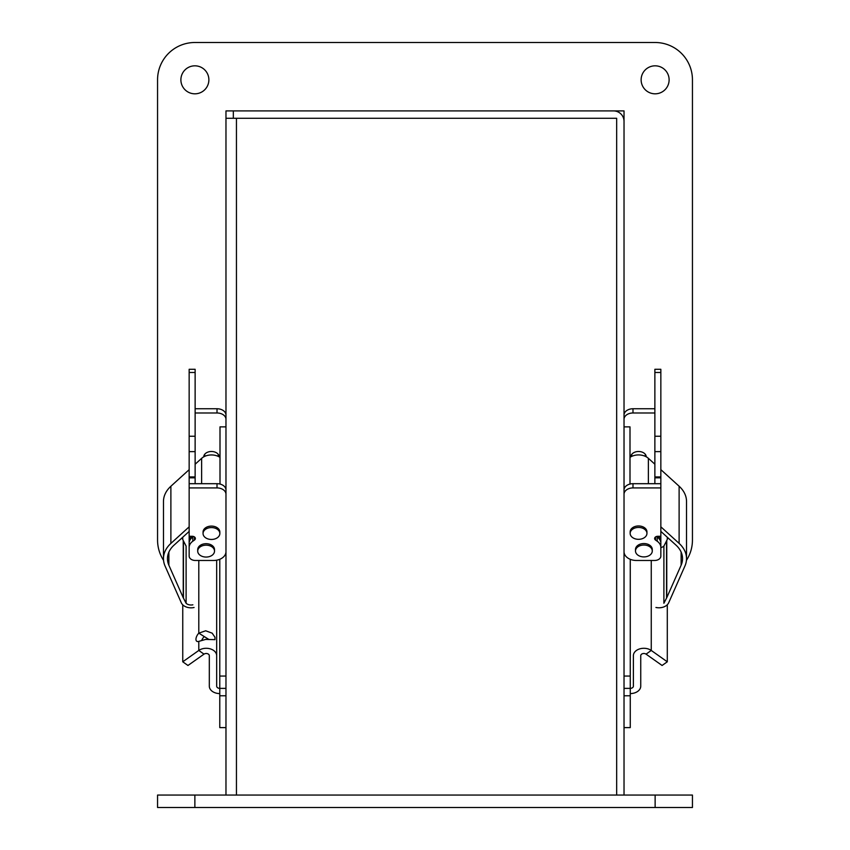 <?xml version="1.0" encoding="UTF-8"?>
<svg xmlns="http://www.w3.org/2000/svg" width="850" height="850" viewBox="0 0 850 850"><rect width="100%" height="100%" fill="white"/><g stroke="black" fill="none" stroke-linecap="round" stroke-linejoin="round"><path stroke-width="1.27" d="M225.972 795.058L225.972 118.277L616.664 118.277L616.664 795.058M208.675 639.327L198.794 633.154L205.668 630.785L212.192 633.176L214.965 637.245L214.965 639.657L205.668 639.412L198.794 641.378A6.216 3.113 125.3 0 1 196.754 641.24A6.216 3.113 125.3 0 1 198.794 633.154L198.794 560.479M204 636.831A6.216 3.113 -54.7 0 0 201.811 640.178M216.676 560.203L216.676 655.69A10.476 7.406 180 0 0 210.205 648.847A10.476 7.406 180 0 0 198.794 650.452L182.75 661.799L187.967 665.476L204 654.139A3.113 2.199 0 0 1 207.389 653.661A3.113 2.199 0 0 1 209.312 655.69L209.312 686.173A10.476 7.406 180 0 0 219.778 693.579M182.75 537.232L182.75 539.452M182.75 604.817L182.75 661.799M630.264 693.579A10.476 7.406 180 0 0 640.741 686.173L640.741 655.69A3.113 2.199 0 0 1 642.664 653.661A3.113 2.199 0 0 1 646.053 654.139L662.086 665.476L667.293 661.799L667.293 604.732M624.028 727.611L630.264 727.611L630.264 688.372L624.028 688.372L630.264 688.372A3.113 2.199 0 0 0 633.378 686.173L633.378 655.69A10.476 7.406 0 0 1 639.848 648.847A10.476 7.406 0 0 1 651.259 650.452L667.293 661.799M667.293 539.304L667.293 537.242M216.676 655.69L216.676 686.173A3.113 2.199 180 0 0 219.778 688.372L225.972 688.372L219.778 688.372L219.778 676.058L225.972 676.058M225.972 727.611L219.778 727.611L219.778 688.372M631.423 454.846A7.724 5.461 180 0 0 631.784 455.377M645.32 455.377A7.724 5.461 180 0 0 645.681 454.846M630.827 456.822A7.724 5.461 0 0 1 638.552 451.488A7.724 5.461 0 0 1 646.276 456.822M654.713 464.068A3.113 2.199 0 0 1 654.628 463.558A3.113 2.199 0 0 1 654.872 462.697M656.466 536.488L657.199 537.009A12.442 8.797 0 0 1 660.843 543.224L660.843 547.442A12.442 8.797 180 0 0 657.199 541.227L655.531 540.048A3.113 2.199 0 0 1 654.628 538.496A3.113 2.199 0 0 1 657.73 536.297L660.843 536.297L660.843 369.283L654.872 369.283L654.872 372.481L660.843 372.481M624.028 551.692A12.442 8.797 0 0 0 636.459 560.479L654.628 560.479A6.216 4.399 180 0 0 660.843 556.091L660.843 547.442M624.028 494.254A8.957 6.332 0 0 1 632.984 487.921L660.843 487.921M624.028 419.316A8.957 6.332 0 0 1 632.984 412.983L654.872 412.983M632.984 412.983L632.984 408.754A8.957 6.332 180 0 0 624.028 415.087M632.984 408.754L654.872 408.754M632.984 487.921L632.984 483.692A8.957 6.332 180 0 0 624.028 490.036M632.984 483.692L654.872 483.692L654.872 372.481M663.893 546.082L666.559 540.898L666.559 598.071L663.893 603.256L663.893 546.082A6.216 4.399 180 0 1 660.843 547.591M667.941 537.827L666.761 540.515A6.216 4.399 0 0 1 666.559 540.898M660.843 531.388L675.973 545.116A31.099 21.994 0 0 1 682.539 558.631A31.099 21.994 0 0 1 681.126 565.197L666.761 597.688A6.216 4.399 0 0 1 666.559 598.071M655.924 607.463A10.2 7.214 180 0 0 668.706 602.724L684.919 566.036A35.073 24.799 180 0 0 686.524 558.631A35.073 24.799 180 0 0 679.118 543.394L660.843 526.809M686.524 558.631L686.524 501.457A35.073 24.799 180 0 0 679.118 486.221L660.843 469.636M654.872 464.217L648.369 458.309A12.442 8.797 180 0 0 629.999 457.332M660.758 536.297A12.442 8.797 0 0 1 660.843 537.317L660.843 541.535A12.442 8.797 180 0 0 658.399 536.297M660.843 543.224L660.843 541.535M624.028 554.572L624.707 554.572M629.999 484.064L629.999 426.87L624.028 426.87M646.946 533.386L646.946 531.898A8.394 5.939 180 0 0 638.552 525.959A8.394 5.939 180 0 0 630.158 531.898L630.158 533.386A8.394 5.939 180 0 0 632.092 537.179A8.394 5.939 180 0 0 641.41 538.964A8.394 5.939 180 0 0 646.946 533.386A8.394 5.939 180 0 0 638.552 527.446A8.394 5.939 180 0 0 630.158 533.386M652.29 550.97L652.29 549.493A8.394 5.939 180 0 0 652.279 549.196A8.394 5.939 180 0 0 643.684 543.554A8.394 5.939 180 0 0 635.492 549.493L635.492 550.97A8.394 5.939 180 0 0 644.311 556.899A8.394 5.939 180 0 0 652.29 550.97A8.394 5.939 180 0 0 643.886 545.041A8.394 5.939 180 0 0 635.492 550.97M203.713 456.854A7.724 5.461 0 0 1 211.448 451.488A7.724 5.461 0 0 1 219.173 456.854M204.319 454.846A7.724 5.461 180 0 0 204.68 455.377M218.216 455.377A7.724 5.461 180 0 0 218.577 454.846M225.972 490.036A8.957 6.332 180 0 0 217.016 483.692L195.128 483.692L195.128 369.283L189.157 369.283L189.157 536.297L192.27 536.297A3.113 2.199 0 0 1 195.373 538.496A3.113 2.199 0 0 1 194.469 540.048L192.801 541.227A12.442 8.797 180 0 0 189.157 547.442L189.157 556.091A6.216 4.399 180 0 0 195.373 560.479L213.541 560.479A12.442 8.797 0 0 0 225.972 551.692M189.157 547.442L189.157 543.224A12.442 8.797 0 0 1 192.801 537.009L193.534 536.488M195.128 462.697A3.113 2.199 0 0 1 195.373 463.558A3.113 2.199 0 0 1 195.277 464.121M225.972 415.087A8.957 6.332 180 0 0 217.016 408.754L195.128 408.754M217.016 483.692L217.016 487.921A8.957 6.332 0 0 1 225.972 494.254M217.016 487.921L189.157 487.921M217.016 408.754L217.016 412.983A8.957 6.332 0 0 1 225.972 419.316M217.016 412.983L195.128 412.983M186.107 603.287L183.441 598.102L183.441 540.929L186.107 546.114L186.107 603.287A6.216 4.399 -0 0 0 192.886 604.807M189.157 531.42L174.027 545.158A31.099 21.994 180 0 0 167.461 558.673A31.099 21.994 180 0 0 168.874 565.229L183.239 597.72A6.216 4.399 180 0 0 183.441 598.102M182.059 537.869L183.239 540.558A6.216 4.399 180 0 0 183.441 540.929M189.157 469.668L170.882 486.253A35.073 24.799 -0 0 0 163.476 501.5L163.476 558.673A35.073 24.799 -0 0 0 165.081 566.068L181.294 602.767A10.2 7.214 180 0 0 194.076 607.495M195.128 464.249L201.631 458.341A12.442 8.797 -0 0 1 220.001 457.364M163.476 558.673A35.073 24.799 -0 0 1 170.882 543.426L189.157 526.841M225.972 554.572L225.292 554.572M191.601 536.297A12.442 8.797 180 0 0 189.157 541.535L189.157 537.317A12.442 8.797 0 0 1 189.242 536.297M189.157 541.535L189.157 543.224M225.972 426.87L220.001 426.87L220.001 484.064M219.842 533.524L219.842 532.036A8.394 5.939 180 0 0 216.814 527.467A8.394 5.939 180 0 0 207.878 526.66A8.394 5.939 180 0 0 203.054 532.036L203.054 533.524A8.394 5.939 180 0 0 208.59 539.102A8.394 5.939 180 0 0 217.908 537.317A8.394 5.939 180 0 0 219.842 533.524A8.394 5.939 180 0 0 214.296 527.935A8.394 5.939 180 0 0 204.988 529.731A8.394 5.939 180 0 0 203.054 533.524M214.498 549.929A8.394 5.939 180 0 0 214.508 549.631A8.394 5.939 180 0 0 206.529 543.702A8.394 5.939 180 0 0 197.71 549.631L197.71 551.119A8.394 5.939 180 0 0 205.689 557.048A8.394 5.939 180 0 0 214.508 551.119A8.394 5.939 180 0 0 206.529 545.179A8.394 5.939 180 0 0 197.71 551.119M630.264 688.372L630.264 559.311M624.028 676.058L630.264 676.058M219.778 559.3L219.778 676.058M208.877 79.815A13.993 13.993 0 0 1 187.882 91.938A13.993 13.993 0 0 1 187.882 67.703A13.993 13.993 0 0 1 208.877 79.815M669.12 79.815A13.993 13.993 0 0 1 648.125 91.938A13.993 13.993 0 0 1 648.125 67.703A13.993 13.993 0 0 1 669.12 79.815M624.028 110.914L624.028 121.391A10.476 10.476 0 0 0 613.551 110.914L624.028 110.914M686.439 560.362A37.315 37.315 0 0 0 692.442 540.058L692.442 79.815A37.315 37.315 0 0 0 655.127 42.5L194.873 42.5A37.315 37.315 0 0 0 157.558 79.815L157.558 540.058A37.315 37.315 0 0 0 163.561 560.352M225.972 118.277L225.972 110.914L613.551 110.914M194.873 807.5L692.442 807.5L692.442 795.058L157.558 795.058L157.558 807.5L194.873 807.5L194.873 795.058M233.336 118.277L233.336 110.914M624.028 121.391L624.028 795.058M236.449 118.277L236.449 795.058M204 654.139L198.794 650.452L198.794 641.378M651.259 560.479L651.259 650.452L646.053 654.139M630.264 695.778L624.028 695.778M225.972 695.778L219.778 695.778M657.199 541.227L657.199 537.009M655.531 540.048L655.531 536.945M654.872 483.692L660.843 483.692M654.872 476.924L660.843 476.924M654.872 451.637L660.843 451.637M654.872 436.241L660.843 436.241M666.761 597.688L666.761 540.515M679.118 543.394L679.118 486.221M648.369 483.692L648.369 458.309M681.126 565.197L681.126 552.075M192.801 537.009L192.801 541.227M194.469 536.945L194.469 540.048M195.128 483.692L189.157 483.692M195.128 372.481L189.157 372.481M195.128 436.241L189.157 436.241M195.128 451.637L189.157 451.637M195.128 476.924L189.157 476.924M183.239 540.558L183.239 597.72M170.882 486.253L170.882 543.426M201.631 458.341L201.631 483.692M168.874 552.107L168.874 565.229M655.127 807.5L655.127 795.058M654.872 477.838L660.843 477.838M631.784 454.314L631.784 456.333M645.32 454.314L645.32 456.333M195.128 477.838L189.157 477.838M218.216 456.365L218.216 454.314M204.68 456.365L204.68 454.314M214.508 549.631L214.508 551.119"/></g></svg>
